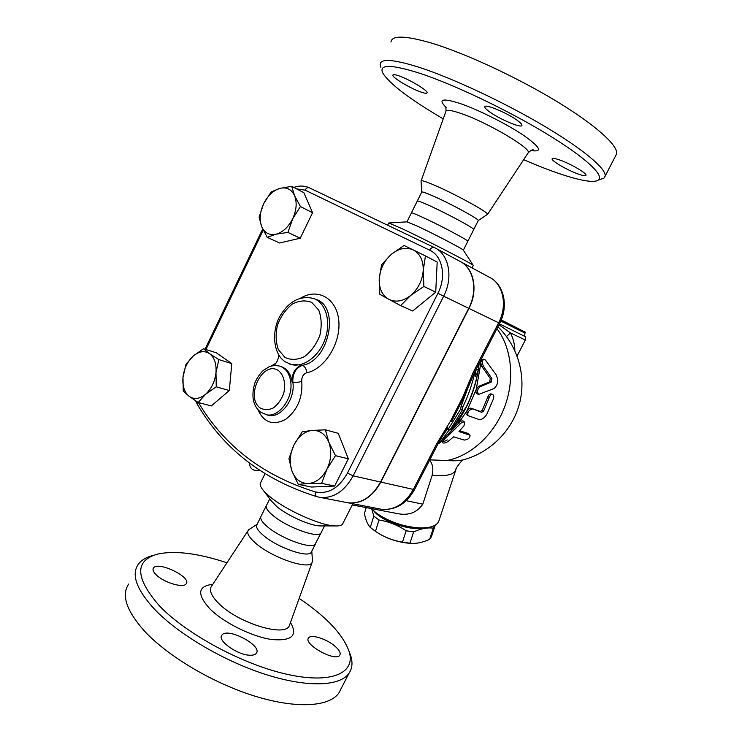 <?xml version="1.0" encoding="UTF-8"?>
<svg xmlns="http://www.w3.org/2000/svg" width="742" height="742" viewBox="0 0 742 742"><rect width="100%" height="100%" fill="white"/><g stroke="black" fill="none" stroke-linecap="round" stroke-linejoin="round"><path stroke-width="1.11" d="M443.234 118.878C409.389 98.983 389.188 83.614 382.64 72.781C378.912 64.137 391.331 64.313 419.898 73.319C453.622 84.412 507.222 109.909 546.307 133.625C585.503 157.387 604.656 175.539 598.442 180.018C592.116 184.999 560.655 175.789 523.657 159.678M577.786 173.888C567.111 170.057 551.362 160.875 552.094 158.853C552.382 157.907 555.016 158.315 559.987 160.077C570.746 163.861 586.931 173.322 586.004 175.233C585.642 176.179 582.897 175.733 577.786 173.888M518.639 121.4C520.893 123.181 521.988 124.47 521.932 125.259C522.229 128.922 497.863 118.507 488.459 111.022C486.019 109.139 484.814 107.776 484.841 106.931C484.174 103.101 509.439 113.869 518.639 121.4M398.565 75.74C408.851 79.079 428.004 90.524 427.095 92.731C426.919 93.622 424.916 93.409 421.104 92.101C410.864 88.697 392.212 77.595 392.861 75.22C392.991 74.348 394.892 74.515 398.565 75.74M421.048 181.067C420.927 180.018 424.916 181.196 433.003 184.582C453.13 192.966 488.765 212.462 487.577 214.327L478.284 220.513C478.998 219.038 448.817 202.705 431.825 195.443C424.981 192.503 421.595 191.417 421.669 192.197L417.319 200.98M600.018 179.49L603.905 178.173L605.157 176.123C606.576 169.055 583.611 149.402 543.71 125.778C503.901 102.192 452.314 78.068 419.313 67.355C393.64 59.295 380.59 58.293 380.164 64.369L380.878 67.383M390.978 42.025C391.767 35.18 405.178 35.505 431.213 43.008C464.65 53.025 516.488 77.01 556.194 101.088C595.984 125.203 618.513 145.877 616.611 153.9M411.43 212.815L417.217 201.147C417.18 200.507 420.528 201.666 427.262 204.634C444.078 211.999 474.166 228.1 473.758 229.464L473.721 229.64M407.015 221.775L411.383 212.954C411.216 212.379 414.509 213.622 421.27 216.692C438.049 224.279 468.304 240.26 467.84 241.252L467.775 241.391M299.165 598.367C326.925 617.186 343.667 635.171 349.389 652.339C355.288 672.966 331.906 684.18 287.646 674.441C243.534 664.878 186.669 634.364 159.567 606.001C134.664 577.406 134.413 560.006 158.825 553.801C176.373 550.518 199.079 553.523 226.931 562.798M335.644 646.801C339.539 650.4 340.912 653.192 339.771 655.195C335.876 662.365 302.94 644.139 308.57 637.972C310.981 633.761 327.547 639.224 335.644 646.801M250.444 655.242C238.089 655.529 216.822 640.494 221.858 635.198C226.931 626.795 262.779 645.568 256.342 653.275C255.359 654.611 253.393 655.26 250.444 655.242M155.913 574.54C153.232 571.776 152.416 569.596 153.473 568.001C157.87 560.776 191.881 577.211 186.196 583.787C183.682 588.564 163.323 582.433 155.913 574.54M257.159 524.242L248.589 529.816C246.288 532.478 248.496 536.809 255.211 542.819C271.526 557.641 309.275 570.44 312.085 562.492L312.41 559.793M153.538 555.35C146.582 557.029 141.518 559.978 138.355 564.189C131.028 574.484 136.463 589.547 154.642 609.377C178.395 634.308 224.427 661.428 266.285 674.654C308.199 687.917 340.235 686.164 349.018 673.263C352.098 668.709 352.775 663.237 351.04 656.828L349.167 651.532M128.765 584.01C121.15 594.926 126.298 610.508 144.189 630.774C167.599 656.225 213.418 683.447 255.35 696.284C297.338 709.167 329.698 706.625 338.862 692.972L340.949 688.91M346.143 502.436L347.859 502.77C361.168 504.013 372.076 497.094 380.563 482.031L468.712 308.32C478.33 290.131 473.572 267.389 459.335 261.036L436.157 248.514M260.748 516.998L257.066 524.427C255.498 526.699 257.502 530.27 263.067 535.14C276.794 547.364 308.143 558.364 311.241 552.298L311.677 551.445M266.406 505.45L260.878 516.608C260.015 518.871 262.158 522.22 267.296 526.625C280.569 538.256 310.564 549.303 314.988 544.424L315.619 543.701M269.754 498.819L266.638 505.107C265.163 507.203 267.241 510.635 272.88 515.402C286.783 527.349 318.068 538.646 320.961 533.006L321.36 532.209M479.991 386.786C477.292 389.42 476.856 391.952 478.673 394.382L493.922 388.613C497.947 385.228 498.698 380.627 496.166 374.84L485.37 360.009L483.895 359.147C482.068 360.464 481.892 362.81 483.385 366.186L491.9 378.541L491.334 382L479.991 386.786L478.414 386.452L489.72 381.861L490.276 378.476L481.734 366.335L480.695 362.439L482.235 359.462L483.719 359.184M477.245 393.909L477.152 393.881C475.965 393.186 475.668 391.683 476.253 389.374L478.414 386.452M448.001 441.499C445.321 443.132 443.41 443.466 442.269 442.51L443.66 440.201L459.706 424.396C461.635 422.263 463.286 421.558 464.659 422.281L463.991 425.797L458.992 431.566L470.066 435.239C469.955 438.058 468.017 439.663 464.251 440.071L453.65 436.815L448.001 441.499M447.259 439.923C444.81 441.444 442.946 441.815 441.675 441.017M459.734 430.777L468.545 433.569L470.066 435.239M448.187 434.255L458.575 423.181C460.485 421.085 462.118 420.399 463.481 421.141L464.659 422.281M472.329 409.009C468.703 410.048 467.265 412.264 468.026 415.678L478.887 419.443C481.688 419.935 484.359 418.163 486.891 414.129L493.439 398.862C494.061 396.488 493.745 394.976 492.512 394.336C491.25 394.178 490.202 395.18 489.368 397.341L483.682 410.947L481.753 412.32L470.957 408.165L480.389 411.485L482.3 410.15L487.846 396.859C488.663 394.744 489.701 393.77 490.963 393.937L492.41 394.308M467.108 414.861L466.959 410.818C468.239 408.814 469.575 407.933 470.957 408.165M459.706 424.396L458.575 423.181L466.959 410.818L476.253 389.374L480.631 364.415L480.733 360.297M429.757 459.882L447.055 460.494C470.836 455.876 494.07 434.756 504.579 407.07C515.069 379.385 511.702 348.017 496.927 328.66M475.112 371.269C472.441 383.633 468.35 395.532 462.832 406.968L462.368 409.992L450.153 429.813L448.984 430.175L439.496 443.141L452.815 428.987L451.692 429.34L466.523 406.356C472.088 394.763 476.002 382.696 478.284 370.147L475.52 376.296L475.353 370.805M448.984 430.175L447.324 429.136L448.502 428.783L460.717 408.99L461.172 405.967L471.04 379.756M441.147 438.03L447.324 429.136M439.496 443.141L438.624 442.584M450.153 429.813L448.502 428.783M462.368 409.992L460.717 408.99M462.832 406.968L461.172 405.967M452.815 428.987L452.221 428.616M478.284 370.147L476.522 369.164L475.39 371.844M411.458 543.329L408.49 543.19C396.636 541.994 385.951 538.275 376.444 532.005L375.675 531.495M366.214 507.602L364.415 513.464C365.704 520.031 367.652 524.677 370.286 527.404L375.471 531.355C383.781 536.985 392.787 540.575 402.489 542.133L410.391 543.255C416.262 543.858 422.68 542.55 429.655 539.304L431.492 536.429M435.118 525.215L433.328 528.193C427.559 527.349 420.992 528.582 413.628 531.884L406.143 530.78C397.703 525.095 388.66 521.515 379.004 520.021L373.782 516.117L371.863 509.225M373.996 511.182C382.751 522.071 411.801 531.513 425.287 527.822M373.782 516.117L370.286 527.404M379.004 520.021L375.471 531.355M406.143 530.78L402.489 542.133M413.628 531.884L409.955 543.209M433.328 528.193L429.655 539.304M435.174 525.41L431.519 536.457M410.734 295.409L400.643 305.611L388.65 299.23C395.634 302.653 402.989 301.382 410.734 295.409C418.228 288.833 422.393 280.495 423.228 270.422L423.877 286.449L410.734 295.409M379.802 294.277L379.236 278.723C378.902 288.369 382.037 295.205 388.65 299.23L379.802 294.277M381.62 264.644L391.303 254.376C384.124 260.887 380.099 269.003 379.236 278.723L381.62 264.644M413.211 249.896L425.454 255.934L423.228 270.422C423.422 260.488 420.083 253.643 413.211 249.896C406.06 246.836 398.751 248.329 391.303 254.376L404.038 245.463L413.211 249.896M291.968 471.077L288.935 458.658L293.99 444.857C289.844 453.77 289.167 462.516 291.968 471.077C295.233 479.332 300.658 483.487 308.245 483.524L298.265 484.368L291.968 471.077M302.244 431.788L312.159 430.406C304.591 431.399 298.534 436.213 293.99 444.857L302.244 431.788M325.413 429.841L328.845 442.26C325.293 434.033 319.728 430.082 312.159 430.406L325.413 429.841L338.241 433.309L348.332 458.806L334.651 486.066L321.62 483.339L308.245 483.524C315.944 482.847 322.176 478.061 326.962 469.167L321.62 483.339M335.477 455.671L326.962 469.167C331.266 459.91 331.897 450.941 328.845 442.26L335.477 455.671L348.332 458.806M193.078 356.16L203.475 348.74L209.522 353.628C204.375 350.382 198.884 351.226 193.078 356.16C187.438 361.53 184.072 368.551 182.986 377.233L185.927 364.461L193.078 356.16M218.844 359.592L215.978 372.688C216.59 363.812 214.438 357.458 209.522 353.628L218.844 359.592L231.782 363.617L229.306 390.515L216.265 386.814L205.58 394.252C211.433 388.845 214.892 381.657 215.978 372.688L216.265 386.814M189.043 396.256L183.228 390.988L182.986 377.233C182.3 385.877 184.313 392.221 189.043 396.256C194.07 399.771 199.589 399.103 205.58 394.252L198.188 402.479L189.043 396.256M423.877 286.449L435.712 292.181L437.186 262.074L425.454 255.934M435.712 292.181L412.673 310.991L400.643 305.611M334.651 486.066L311.399 487.04L298.265 484.368M229.306 390.515L211.322 405.939L198.188 402.479M231.782 363.617L216.395 352.84L203.475 348.74M294.555 195.61L300.408 206.554L292.673 218.779C296.559 210.19 297.18 202.464 294.555 195.61C291.485 189.229 286.588 186.817 279.873 188.385L291.717 186.325L294.555 195.61M287.924 232.422L275.978 234.203C282.804 232.292 288.369 227.145 292.673 218.779L287.924 232.422L300.222 238.219L279.576 242.986L267.203 237.347L261.62 226.449C264.467 232.905 269.253 235.492 275.978 234.203L267.203 237.347M263.623 203.79L271.145 191.918L279.873 188.385C273.139 190.518 267.732 195.656 263.623 203.79C259.867 212.101 259.199 219.651 261.62 226.449L259.106 217.091L263.623 203.79M300.408 206.554L312.567 212.713L303.84 192.66L291.717 186.325M312.567 212.713L300.222 238.219M460.3 261.527C474.027 268.289 478.377 290.595 468.953 308.431L380.832 482.087C372.345 497.149 361.437 504.059 348.128 502.826L346.421 502.492M280.485 366.39L281.014 366.557C287.052 368.533 290.753 373.625 292.116 381.833C291.866 373.3 295.093 367.707 301.79 365.055L302.504 365.296C305.064 366.52 306.437 369.034 306.613 372.818C324.718 369.219 341.032 343.101 338.779 320.767C336.877 298.312 317.799 287.664 300.788 298.043M290.938 364.443L301.79 365.055M278.871 355.056C278.398 359.286 276.757 362.801 273.956 365.593M514.846 350.576C514.781 344.668 513.316 338.779 510.477 332.898L506.508 336.534M480.695 362.634L480.278 361.178M499.394 323.837L525.169 336.571C525.484 336.432 525.948 338.593 525.317 340.04L510.477 332.898L498.939 324.718M466.226 458.992L462.674 459.994C458.454 460.847 453.251 461.014 447.055 460.494M501.23 319.913L525.41 332.258L501.119 320.182M397.23 513.557L398.408 513.779C409.027 515.597 417.162 512.397 422.801 504.17L432.215 475.14C433.523 468.74 432.642 463.778 429.572 460.253M388.743 222.99L402.962 229.065C427.726 240.76 473.507 264.458 473.285 265.413L473.248 265.562M264.987 473.841L260.85 482.217C259.709 483.589 260.015 485.62 261.75 488.301C263.419 490.824 266.248 493.708 270.246 496.945C286.375 510.366 320.757 525.651 335.059 525.92C338.909 526.097 341.403 525.494 342.554 524.121L343.11 523.017M447.704 427.355L437.928 443.92L436.686 443.79L413.34 489.423L414.704 489.303M437.975 443.837L414.648 489.414C406.495 503.892 395.384 510.496 381.305 509.244L379.616 508.91M468.953 308.431L499.681 323.28C508.817 306.242 504.05 284.056 489.08 277.091C503.095 283.388 507.918 305.352 498.615 322.779L473.275 372.289L474.416 372.632L464.26 396.618L451.526 421.493L450.682 420.76L436.686 443.79M438.049 443.688L439.032 442.844M452.49 428.793L456.645 423.302C469.25 405.253 476.772 385.265 479.184 363.32M473.275 372.289L462.906 396.877L464.26 396.618L467.265 388.854M499.681 323.28L474.444 372.595M439.116 520.244L438.661 521.598C436.24 526.199 429.535 528.295 418.544 527.868C402.971 526.542 389.049 521.709 376.778 513.371L371.223 508.558M377.901 514.169L378.67 514.707C389.8 522.266 402.414 526.653 416.522 527.85L419.879 527.933M389.198 222.962L406.941 221.849L416.726 225.837C433.189 233.452 463.091 249.062 463.314 250.128L463.37 250.202M263.447 490.536L271.433 501.036L277.128 506.851C287.813 515.773 310.212 525.716 319.923 525.92L321.657 525.92M421.15 180.76L445.794 111.69C445.979 109.436 451.238 110.094 461.57 113.656C487.42 122.449 531.272 148.335 528.276 152.694C530.994 150.199 532.765 149.318 533.581 150.06L531.504 150.209M530.845 150.487C542.977 152.462 540.658 147.491 523.917 135.563C507.222 124.248 478.599 109.844 460.346 103.583C442.306 97.814 437.576 99.103 446.165 107.451M212.806 584.316C197.604 586.097 196.723 594.37 210.162 609.117C224.01 622.826 251.909 636.636 271.479 639.483C291.773 641.301 298.108 635.644 290.474 622.51M289.927 624.05L289.343 625.673C285.28 637.517 238.071 623.159 218.807 603.515C210.913 595.594 208.623 589.64 211.934 585.642L247.902 530.864M434.163 247.457L309.488 187.884L434.172 247.457M481.734 366.335L483.385 366.186M490.276 378.476L491.9 378.541M489.72 381.861L491.334 382M443.28 439.403L443.66 440.201M468.545 433.569L469.547 434.895M487.846 396.859L489.368 397.341M482.3 410.15L483.682 410.947M480.389 411.485L481.753 412.32M314.923 299.007L315.74 299.341C340.226 306.094 329.467 361.029 302.504 365.296C295.798 367.939 292.58 373.523 292.83 382.056C295.696 382.733 298.683 382.445 301.771 381.184C301.642 376.917 303.255 374.126 306.613 372.818M275.959 363.228L275.449 363.932M275.412 363.524L271.034 366.149M257.919 409.695C263.8 422.541 272.973 425.806 285.457 419.499C297.421 410.372 302.866 397.601 301.771 381.184M292.116 381.833L292.83 382.056C295.724 398.918 280.634 418.933 268.131 415.223L267.222 414.973M289.64 364.016L290.799 364.396C303.079 368.125 319.162 356.475 325.144 338.936C331.303 321.444 325.757 302.727 313.653 298.488C300.018 295.288 288.74 301.261 279.827 316.417C271.804 330.44 272.574 354.036 285.438 361.901L292.227 364.869M205.961 349.528L263.243 230.103M296.54 188.848L305.064 190.128L429.72 250.212C442.51 255.86 446.656 276.599 437.901 293.313L347.451 473.118C338.89 488.171 328.205 494.441 315.406 491.918C263.354 475.882 224.362 446.09 198.42 402.544M260.182 407.979C244.702 396.97 262.733 359.87 278.473 370.592C283.963 375.053 286.032 384.18 283.62 393.696C281.246 399.78 277.823 404.529 273.344 407.933C268.623 410.085 264.235 410.103 260.182 407.979M265.126 414.416L265.951 414.63C278.463 418.34 293.563 398.278 290.678 381.388C289.315 373.17 285.614 368.069 279.586 366.094C275.876 365.268 272.36 365.518 269.031 366.845L263.252 370.471C259.811 373.838 257.057 377.891 254.988 382.612C250.972 395.95 252.855 405.809 260.618 412.181L267.259 414.982M284.909 357.431L278.324 349.547C275.755 342.099 275.495 333.9 277.517 324.931C280.875 316.305 285.763 309.377 292.181 304.155C299.054 300.556 305.593 300 311.798 302.467L318.735 310.1C321.555 317.595 321.935 326.007 319.876 335.328C316.37 344.297 311.278 351.374 304.582 356.568C297.533 359.953 290.975 360.241 284.909 357.431M315.406 491.918C314.951 494.413 315.489 496.027 317.038 496.732L319.923 497.363L317.038 496.732C263.679 480.065 223.824 449.355 197.493 404.613L197.669 402.155M305.064 190.128C306.288 187.995 307.763 187.253 309.479 187.884M429.72 250.212C431.111 247.837 432.642 246.947 434.32 247.531L434.32 247.531M347.859 502.77L319.923 497.363C333.371 498.587 344.455 491.417 353.155 475.845L347.451 473.118M437.901 293.313L443.67 296.197C453.557 277.378 448.854 253.996 434.46 247.596M380.563 482.031L353.155 475.845L443.67 296.197L468.712 308.32M524.984 333.084L500.739 321.054M432.215 475.14C445.172 476.568 452.972 475.01 455.616 470.465L456.015 469.232M422.801 504.17L406.245 500.702M380.832 482.087L413.34 489.423C405.104 503.892 394.429 510.496 381.305 509.244L348.128 502.826M462.906 396.877L450.682 420.76M445.831 106.44L446.044 110.985M487.577 214.327L528.276 152.694M598.442 180.018L603.905 178.173M616.611 153.891L605.157 176.123M421.688 192.039L421.076 181.15M463.351 250.175L478.284 220.513M289.658 624.792L312.085 562.492M349.389 652.339L351.04 656.828M338.862 692.972L349.018 673.263M153.473 568.001L153.102 568.762M311.779 551.232L312.512 561.138M311.241 552.298L315.433 543.979M321.24 532.533L314.988 544.424M249.321 462.989C249.98 468.963 253.263 471.318 259.181 470.085M477.152 393.881L478.673 394.382M442.232 442.418L441.648 441.045M466.737 414.667L468.026 415.678M408.49 543.19L410.391 543.255M434.933 526.022L431.269 537.078M205.042 349.241L262.705 228.972M197.381 404.436L195.554 400.801M309.321 187.809C304.452 185.621 299.276 185.491 293.795 187.411M438.661 521.598L455.616 470.465C454.521 469.603 462.136 459.697 462.989 460.021L462.674 459.994C489.868 453 512.249 430.852 519.465 403.648C526.616 376.426 518.074 346.189 497.901 326.768M525.317 340.04L517.1 355.975M525.41 332.258L524.974 333.093C524.594 335.625 524.659 336.785 525.169 336.571M472.06 267.908L473.303 265.441M387.667 225.234L388.762 223.008M342.554 524.121L352.858 503.735M398.408 513.779L352.255 504.922M480.631 364.415L480.222 361.289M461.691 419.035L456.645 423.302M416.522 527.85L418.544 527.868M463.314 250.128L473.285 265.413M320.961 533.006L324.523 525.92M319.923 525.92L335.059 525.92M461.255 262.065L489.08 277.091"/></g></svg>
